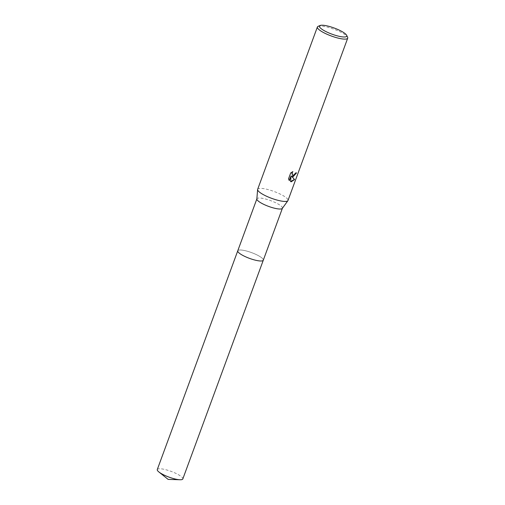 <?xml version="1.0" encoding="UTF-8"?>
<svg xmlns="http://www.w3.org/2000/svg" width="505" height="505" viewBox="0 0 505 505"><rect width="100%" height="100%" fill="white"/><g stroke="black" fill="none" stroke-linecap="round" stroke-linejoin="round"><path stroke-width="0.38" stroke-dasharray="2.52 1.89" d="M237.767 250.796A13.603 3.062 -159.8 0 1 238.019 250.455A13.603 3.062 -159.8 0 1 241.125 250.025A13.603 3.062 -159.8 0 1 254.892 253.952A13.603 3.062 -159.8 0 1 263.326 259.766A13.603 3.062 -159.8 0 1 263.301 260.189M237.779 250.758A13.603 3.062 -159.8 0 1 238.019 250.461A13.603 3.062 -159.8 0 1 241.125 250.025A13.603 3.062 -159.8 0 1 254.892 253.952A13.603 3.062 -159.8 0 1 263.326 259.772A13.603 3.062 -159.8 0 1 263.313 260.151A13.603 3.062 -159.8 0 0 259.229 256.123A13.603 3.062 -159.8 0 0 246.004 250.884A13.603 3.062 -159.8 0 0 237.786 250.745M256.849 199.014A13.603 3.062 -159.8 0 1 256.887 198.825A13.603 3.062 -159.8 0 1 260.245 198.055A13.603 3.062 -159.8 0 1 274.808 202.335A13.603 3.062 -159.8 0 1 282.421 208.218A13.603 3.062 -159.8 0 1 282.333 208.388M257.657 189.318A16.16 3.636 -159.8 0 1 261.647 188.403A16.16 3.636 -159.8 0 1 278.949 193.491A16.16 3.636 -159.8 0 1 287.995 200.485M318.081 26.361A16.16 3.636 -159.8 0 1 321.369 26.077A16.16 3.636 -159.8 0 1 337.018 30.433A16.16 3.636 -159.8 0 1 347.598 37.218M296.334 172.899L296.385 172.767A15.895 3.573 -159.8 0 1 295.513 172.817L294.97 173.89L292.711 175.02M292.445 171.807L290.489 172.906L288.538 178.846M288.349 178.732L289.182 180.418M290.88 175.797L290.571 181.592M157.282 469.555A13.603 3.062 -159.8 0 1 165.4 469.612A13.603 3.062 -159.8 0 1 178.738 474.877A13.603 3.062 -159.8 0 1 182.816 478.948"/><path stroke-width="0.76" d="M237.779 250.758A13.603 3.062 -159.8 0 0 245.297 256.647A13.603 3.062 -159.8 0 0 259.942 260.965A13.603 3.062 -159.8 0 0 263.313 260.151A13.603 3.062 -159.8 0 1 263.301 260.195A13.603 3.062 -159.8 0 1 259.942 260.965A13.603 3.062 -159.8 0 1 245.38 256.679A13.603 3.062 -159.8 0 1 237.767 250.796A13.603 3.062 -159.8 0 1 237.786 250.745M346.638 35.274L347.598 37.218A16.16 3.636 -159.8 0 1 347.718 38.159L287.995 200.485A16.16 3.636 -159.8 0 1 287.888 200.687L282.333 208.388A13.603 3.062 -159.8 0 1 279.063 208.994A13.603 3.062 -159.8 0 1 264.873 204.879A13.603 3.062 -159.8 0 1 256.849 199.014L257.613 189.545A16.16 3.636 -159.8 0 1 257.657 189.318L317.386 26.999A16.16 3.636 -159.8 0 1 318.081 26.361L320.075 25.502A14.544 3.27 -159.8 0 1 323.036 25.25A14.544 3.27 -159.8 0 1 337.113 29.17A14.544 3.27 -159.8 0 1 346.638 35.274A14.544 3.27 -159.8 0 1 343.154 36.947A14.544 3.27 -159.8 0 1 326.161 31.689A14.544 3.27 -159.8 0 1 320.075 25.502M287.888 200.687A16.16 3.636 -159.8 0 1 284.006 201.4A16.16 3.636 -159.8 0 1 267.139 196.508A16.16 3.636 -159.8 0 1 257.613 189.545M293.07 176.769L291.745 176.39L294.579 179.559L291.221 181.794L290.571 181.63L291.069 175.91L289.333 180.632L288.538 178.846L290.684 173.019L292.868 171.605L292.269 172.628L292.231 174.383L292.799 175.084L293.645 175.203L295.703 172.925A16.16 3.636 20.2 0 0 296.574 172.88L293.07 176.769M347.718 38.159A16.16 3.636 -159.8 0 1 343.728 39.074A16.16 3.636 -159.8 0 1 326.426 33.986A16.16 3.636 -159.8 0 1 317.386 26.999M290.571 181.592L294.383 179.445L291.745 176.39M291.858 176.466L296.334 172.899M292.711 175.02L291.903 173.449L292.445 171.807M289.182 180.418L291.069 175.91M237.767 250.796A13.603 3.062 -159.8 0 0 241.838 254.867A13.603 3.062 -159.8 0 0 255.183 260.138A13.603 3.062 -159.8 0 0 263.301 260.195L182.816 478.948A13.603 3.062 -159.8 0 1 180.058 479.75A13.603 3.062 -159.8 0 1 161.354 473.621A13.603 3.062 -159.8 0 1 158.86 471.948A13.603 3.062 -159.8 0 1 157.282 469.555L256.856 198.913M263.301 260.189L282.39 208.312M158.86 471.948L168.152 479.403L180.058 479.75"/></g></svg>
